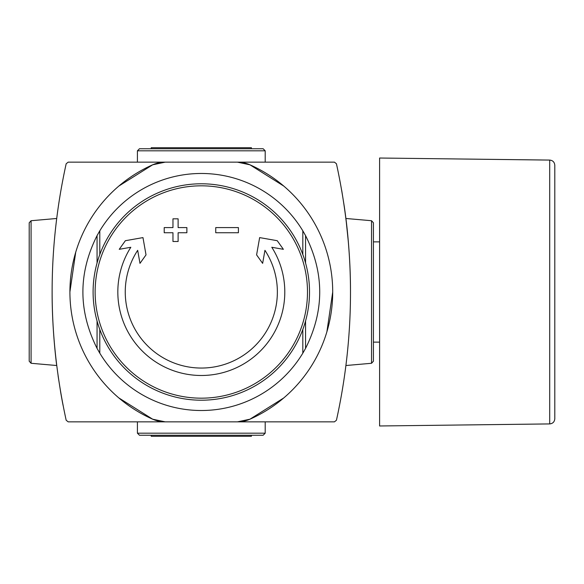 <?xml version="1.0" encoding="UTF-8"?>
<svg xmlns="http://www.w3.org/2000/svg" width="584" height="584" viewBox="0 0 584 584"><rect width="100%" height="100%" fill="white"/><g stroke="black" fill="none" stroke-linecap="round" stroke-linejoin="round"><path stroke-width="0.88" d="M54.94 349.633L56.706 365.518C56.83 366.46 51.954 330.887 52.129 291.613M283.802 186.092L249.937 164.797A139.131 139.131 0 0 1 249.937 419.202A30.916 30.916 0 0 1 237.411 421.852L334.435 421.852L336.442 420.239C355.174 335.201 355.174 249.711 336.442 163.761L334.435 162.148L68.182 162.148L66.175 163.761C47.443 248.799 47.443 334.289 66.175 420.239L68.182 421.852L237.411 421.852L249.937 419.202L283.714 397.981M63.072 405.362L62.773 403.821L63.072 405.362M58.093 375.833L60.751 392.711A592.585 592.585 0 0 0 62.773 403.821M60.751 392.711L60.561 391.616M303.848 351.437A118.515 118.515 0 0 1 302.819 353.167L302.819 329.486L302.819 353.167A118.515 118.515 0 0 1 99.798 353.167L99.798 329.486L99.798 353.167A118.515 118.515 0 0 1 98.769 351.437M98.769 232.563A118.515 118.515 0 0 1 303.848 232.563M305.045 234.688A118.515 118.515 0 0 1 305.556 235.615L302.819 230.833L302.819 254.514L302.819 230.833M302.819 353.167L305.556 348.385A118.515 118.515 0 0 1 304.965 349.466M97.572 349.312A118.515 118.515 0 0 1 97.061 348.385L99.798 353.167M99.798 230.833L99.798 254.514L99.798 230.833L97.061 235.615A118.515 118.515 0 0 1 97.652 234.534M305.556 321.025L305.556 348.385C324.441 310.798 324.441 273.202 305.556 235.615L305.556 262.975M97.061 262.975L97.061 235.615C78.176 273.202 78.176 310.798 97.061 348.385L97.061 321.025M346.078 219.861L345.889 218.314L346.078 219.861M341.698 190.326L344.385 207.203A592.585 592.585 0 0 1 345.889 218.314M344.239 206.196L344.385 207.203M348.341 241.871L345.911 218.482C345.786 217.525 350.663 253.047 350.488 292.416M265.202 433.189L265.202 421.852L137.415 421.852L137.415 433.189L265.202 433.189L263.143 435.255L139.474 435.255L137.415 433.189M265.202 150.811L265.202 162.148L137.415 162.148L137.415 150.811L139.474 148.745L263.143 148.745L265.202 150.811L137.415 150.811M118.902 186.019L152.679 164.797A30.916 30.916 0 0 1 165.206 162.148L152.679 164.797A139.131 139.131 0 0 0 152.679 419.202L165.206 421.852A30.916 30.916 0 0 1 152.679 419.202L118.815 397.908M75.723 252.208L69.905 291.949M249.937 164.797L237.411 162.148A30.916 30.916 0 0 1 249.937 164.797M326.894 331.792L332.705 292.051M151.22 435.255L251.397 435.255L251.397 436.284L151.22 436.284L151.22 435.255M151.22 148.745L151.22 147.715L251.397 147.715L251.397 148.745M56.706 218.482L31.083 220.723L29.2 222.781L29.2 361.219L31.083 363.277L56.706 365.518M371.534 363.277L371.534 220.723L373.417 222.781L373.417 361.219L371.534 363.277L345.932 365.518M164.206 232.739L164.206 227.585L172.966 227.585L172.966 218.825L178.12 218.825L178.12 227.585L186.88 227.585L186.88 232.739L178.12 232.739L178.12 241.499L172.966 241.499L172.966 232.739L164.206 232.739L164.206 227.585M215.737 232.739L215.737 227.585L238.411 227.585L238.411 232.739L215.737 232.739M130.823 247.273L119.231 249.317L125.377 240.703L142.97 237.6L146.022 254.887L139.977 263.355L137.678 250.332A76.059 76.059 0 0 0 251.281 349.334A76.059 76.059 0 0 0 264.939 250.332L262.639 263.355L256.595 254.887L259.646 237.6L277.239 240.703L283.386 249.317L271.794 247.273A83.475 83.475 0 0 1 146.767 355.196A83.475 83.475 0 0 1 130.823 247.273M201.305 183.785A108.215 108.215 0 0 1 300.504 335.238A108.215 108.215 0 0 1 122.034 365.657A108.215 108.215 0 0 1 201.305 183.785M238.411 232.739L238.411 227.585M178.12 218.825L172.966 218.825M373.417 241.871L379.6 241.871M379.6 158.023L379.6 425.977L549.712 423.918C552.807 423.582 554.501 421.867 554.8 418.764L554.8 165.236C554.501 162.133 552.807 160.417 549.712 160.082L379.6 158.023M31.083 220.723L31.083 363.277M201.305 185.822A106.178 106.178 0 0 1 293.263 345.086A106.178 106.178 0 0 1 109.354 345.086A106.178 106.178 0 0 1 201.305 185.822M549.712 160.082L549.712 423.918M371.534 220.723L345.911 218.482M373.417 342.129L379.6 342.129"/></g></svg>
